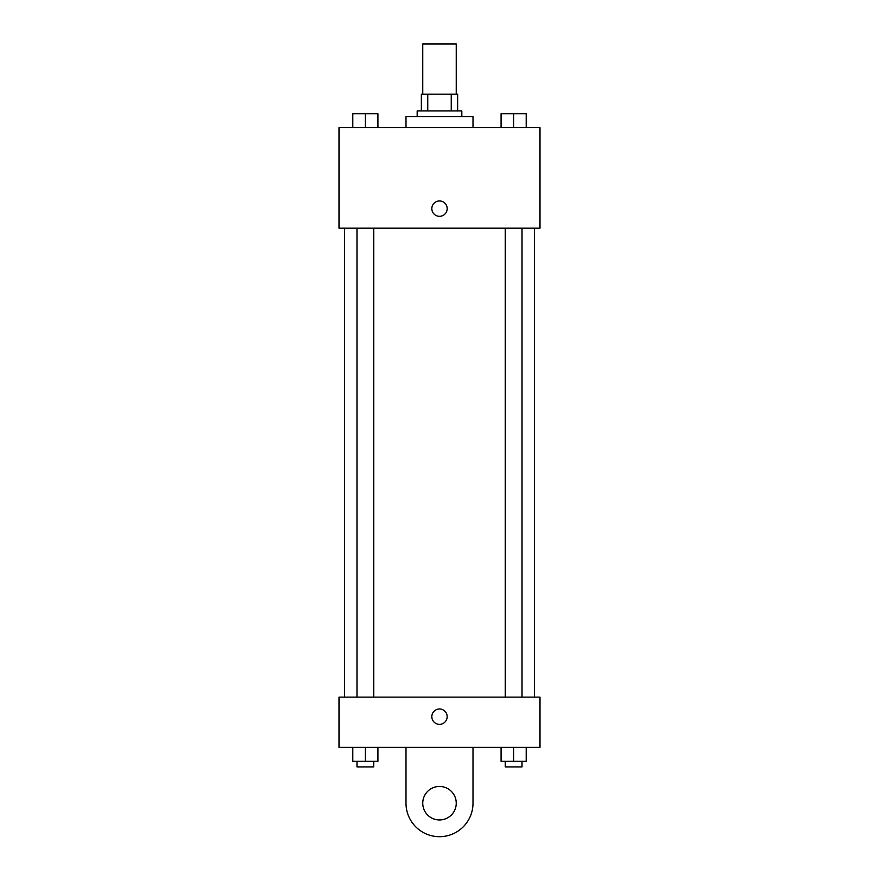 <?xml version="1.0" encoding="UTF-8"?>
<svg xmlns="http://www.w3.org/2000/svg" width="879" height="879" viewBox="0 0 879 879"><rect width="100%" height="100%" fill="white"/><g stroke="black" fill="none" stroke-linecap="round" stroke-linejoin="round"><path stroke-width="1.32" d="M456.245 94.196L456.245 43.95L422.755 43.95L422.755 94.196M427.754 110.941L427.754 94.196L421.36 94.196L421.36 110.941L421.36 94.196M427.754 94.196L457.64 94.196L457.64 110.941M451.246 110.941L451.246 94.196M417.173 116.522L417.173 110.941L461.827 110.941L461.827 116.522M473.001 127.686L473.001 116.522L405.999 116.522L405.999 127.686M339.008 127.686L539.992 127.686L539.992 228.177L339.008 228.177L339.008 127.686M439.5 216.311A7.68 7.68 0 0 1 432.853 204.796A7.68 7.68 0 0 1 446.147 204.796A7.68 7.68 0 0 1 439.5 216.311M339.008 697.124L539.992 697.124L539.992 747.37L339.008 747.37L339.008 697.124L539.992 697.124M501.074 127.686L501.074 113.732L526.202 113.732L526.202 127.686L526.202 113.732M513.633 127.686L513.633 113.732M522.016 113.732L505.26 113.732M352.798 127.686L352.798 113.732L377.926 113.732L377.926 127.686L377.926 113.732M365.367 127.686L365.367 113.732M373.74 113.732L356.984 113.732M501.074 747.37L501.074 761.324L526.202 761.324L526.202 747.37L526.202 761.324M513.633 761.324L513.633 747.37M522.016 761.324L522.016 766.906L505.26 766.906L505.26 761.324M352.798 747.37L352.798 761.324L377.926 761.324L377.926 747.37L377.926 761.324M365.367 761.324L365.367 747.37M373.74 761.324L373.74 766.906L356.984 766.906L356.984 761.324M431.82 716.66A7.68 7.68 0 0 1 443.335 710.012A7.68 7.68 0 0 1 443.335 723.307A7.68 7.68 0 0 1 431.82 716.66M473.001 747.37L473.001 803.197A33.501 33.501 0 0 1 439.5 836.687A33.501 33.501 0 0 1 405.999 803.197L405.999 747.37M439.5 819.942A16.745 16.745 0 0 1 424.996 794.825A16.745 16.745 0 0 1 454.003 794.825A16.745 16.745 0 0 1 439.5 819.942M534.41 697.124L534.41 228.177M344.59 697.124L344.59 228.177M505.26 228.177L505.26 697.124M522.016 228.177L522.016 697.124M373.74 697.124L373.74 228.177M356.984 697.124L356.984 228.177"/></g></svg>
